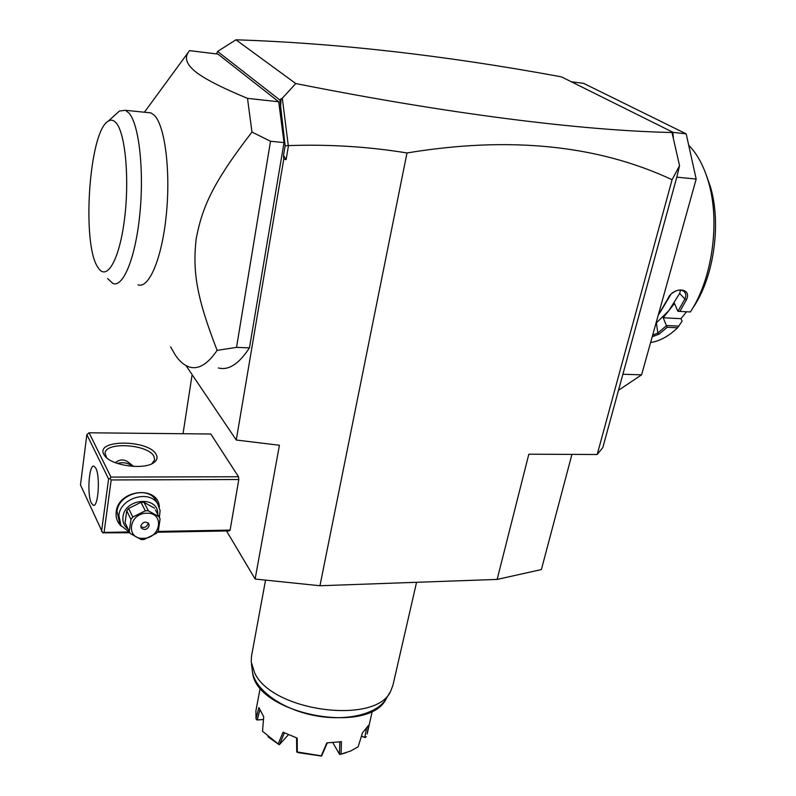 <?xml version="1.0" encoding="UTF-8"?>
<svg xmlns="http://www.w3.org/2000/svg" width="796" height="796" viewBox="0 0 796 796"><rect width="100%" height="100%" fill="white"/><g stroke="black" fill="none" stroke-linecap="round" stroke-linejoin="round"><path stroke-width="1.19" d="M672.819 132.335L686.182 133.857L696.182 179.07L676.809 177.15L622.88 374.259L641.596 374.836L618.502 390.269M696.182 179.07L641.596 374.836M571.389 81.789L583.508 83.321L686.182 133.857M680.53 290.092L679.645 293.425L668.839 310.659L663.227 317.773L680.978 318.669L682.072 321.226L677.555 327.793C668.829 336.171 659.844 341.086 650.601 342.549M677.555 327.793L667.187 327.305L659.048 334.151L652.203 336.788M658.232 315.176L667.884 298.689C673.018 286.361 692.46 287.595 686.441 299.754L679.883 311.395L690.341 311.952C712.211 279.287 720.47 221.716 708.39 181.657C703.793 166.046 697.236 153.897 688.689 145.21M706.142 174.662L710.38 186.652C721.554 223.716 713.873 276.829 693.515 307.027M680.978 318.669L686.54 311.753M655.974 323.256L668.839 310.659L674.52 303.465L677.834 311.256L679.883 311.395M663.227 317.773L666.441 325.693L657.854 333.026L652.64 335.215M678.898 326.121L666.471 325.514M666.441 325.693L667.187 327.305M659.048 334.151L657.854 333.026L656.382 322.977M659.695 313.047L670.769 294.6M667.884 298.689L668.341 298.032M686.441 299.754L684.908 298.988L677.943 311.266M672.232 293.226C676.7 289.834 680.6 289.217 683.943 291.366C686.033 293.276 686.351 295.823 684.908 298.988L679.645 293.425M622.88 374.259L602.851 447.471L597.199 454.506L528.823 454.198L497.142 579.418L319.952 585.747L255.118 579.03L226.532 530.952M255.118 579.03L279.416 445.253L236.263 440.019L283.754 159.22L283.505 155.449L285.137 145.807L288.49 145.608C328.808 144.185 368.309 146.633 406.995 152.961C509.35 136.036 597.706 144.952 672.083 179.717L597.199 454.506M406.995 152.961L319.952 585.747M672.083 179.717L679.545 165.707L676.809 177.15M285.137 145.807L279.913 100.077L217.587 51.461L235.934 39.8L295.754 83.54C449.183 114.097 582.692 130.673 672.003 132.504L679.545 165.707M295.754 83.54L282.311 98.266L288.261 145.369M283.505 155.449L286.112 159.598L288.49 145.608M283.754 159.22L286.112 159.598M571.936 454.397L541.38 569.568L497.142 579.418M192.125 374.657L183.04 433.72M235.934 39.8C336.648 43.113 444.516 55.352 559.548 76.506L561.926 77.093L672.799 132.226L673.346 137.28M236.263 440.019L185.995 365.573M217.587 51.461L216.522 53.919M144.414 112.236L189.528 50.636L217.925 54.088L278.709 101.779L284.023 142.584L249.456 347.852C238.939 363.951 228.601 370.657 218.422 367.961M280.461 108.564L281.078 98.833L282.311 98.266M281.078 98.833L279.913 100.077M672.003 132.504L671.038 132.017L672.799 132.226M157.976 531.43L230.114 530.106L229.218 530.902L157.379 532.235M230.114 530.106L238.8 479.52L238.511 476.744L210.801 433.999L89.082 432.785L86.854 434.596L80.486 484.903L102.684 532.842L129.828 532.743M89.082 432.785L110.952 477.083L238.511 476.744M156.195 454.546C157.797 457.521 157.091 460.158 154.066 462.446C144.812 470.227 111.46 465.809 104.764 455.839L103.808 454.337C95.311 439.113 149.101 439.611 156.195 454.546M110.952 477.083L110.007 478.525L111.171 479.958L238.8 479.52M111.171 479.958L104.077 532.415L128.584 531.967M121.36 526.226C117.261 522.415 115.539 517.629 116.206 511.878C118.246 489.232 158.593 485.122 159.359 507.161M104.077 532.415L102.684 532.842M101.54 531.43L108.594 478.983L86.854 434.596M95.848 468.237C100.415 476.575 98.216 507.659 93.261 505.271L91.321 503.012C86.864 494.316 89.052 463.929 94.018 466.177L95.848 468.237M108.594 478.983L110.007 478.525M115.271 462.665L115.321 462.635C119.957 459.073 124.494 459.073 128.912 462.655L133.708 466.436M106.654 457.8L105.042 453.133C105.659 441.382 148.434 444.347 153.936 456.367L154.653 459.799L151.867 463.74M132.415 466.356C128.335 462.894 123.31 461.909 117.36 463.421M119.629 522.853L117.002 511.37C118.465 494.107 147.18 485.66 155.558 499.828L157.051 502.624M129.639 532.365L120.902 525.509L118.883 515.301C120.375 497.978 149.21 489.47 157.608 503.679L160.105 510.535L159.399 517.39M128.186 529.24C124.156 526.146 122.425 522.027 123.002 516.873C124.813 497.898 158.852 495.659 157.757 514.355M155.389 509.858L160.105 518.982L158.304 530.952L156.464 533.3L144.116 539.479L142.613 539.579L141.131 539.549L130.245 533.489L129.26 531.479L130.982 519.41L126.753 510.833L128.584 508.475L140.972 502.336L143.957 502.306L154.494 508.166M125.997 524.743L125.062 522.813L126.753 510.833M125.062 522.813L129.26 531.479M128.584 508.475L132.833 517.032L130.982 519.41M140.972 502.336L145.33 510.813L132.833 517.032M143.957 502.306L148.345 510.783L145.33 510.813M143.19 538.325C160.842 538.593 164.852 512.435 146.872 513.211C128.932 512.873 125.211 539.36 143.19 538.325M148.345 510.783L158.971 516.664M140.862 525.877L141.29 528.007C144.583 530.484 147.21 529.728 149.17 525.738L148.723 523.579C145.429 521.131 142.812 521.897 140.862 525.877M140.832 526.604C144.195 528.226 146.623 527.25 148.126 523.688L148.156 522.922M187.846 53.193C184.732 58.337 186.801 64.108 194.065 70.506C202.343 77.739 220.154 87.023 247.506 98.366L278.709 101.779M170.603 346.847L175.15 354.817C179.607 361.483 184.483 365.583 189.756 367.115C198.682 369.613 207.806 364.021 217.129 350.349C196.114 296.391 192.612 270.789 196.174 238.85C202.284 206.95 212.661 183.05 251.974 132.046L247.506 98.366M251.974 132.046L270.511 141.26L284.023 142.584M270.511 141.26L236.531 347.384L249.456 347.852M217.129 350.349L236.531 347.384M147.34 112.534L150.971 112.903L154.305 115.271C165.011 125.708 170.762 171.21 166.294 214.89C161.956 258.65 148.902 289.018 138.016 284.829M116.465 113.719L119.42 111.052L125.46 110.296L129.111 113.201C139.081 124.584 144.225 170.463 139.857 213.995C135.589 257.615 123.261 287.655 113.002 283.515L107.589 278.54M98.067 267.585C106.564 281.555 119.161 260.75 124.365 220.243C129.698 179.906 125.46 132.892 115.997 122.773C113.51 119.987 110.913 119.46 108.196 121.191C88.963 131.42 81.481 244.83 97.998 267.486L98.067 267.585M392.945 685.197L390.727 691.047C376.627 725.196 271.794 711.624 254.62 672.799L251.218 661.904L251.526 656.023L265.556 580.115M267.983 736.807L279.147 744.688L262.511 731.265L263.705 716.718L258.889 707.554L256.023 718.728L255.914 710.748L260.232 687.883M278.162 743.952L283.068 732.211L297.216 738.111L297.286 751.971L321.266 755.842L326.818 742.897L341.444 741.683L341.066 754.111L350.718 750.996L358.14 746.767L362.488 732.798L368.498 725.445L367.215 733.683M341.444 741.683L326.818 742.897M297.286 751.971L297.883 752.598L321.584 756.071L327.196 743.136M296.55 738.171L296.729 752.061M297.216 738.111L283.068 732.211M288.222 734.947L279.575 744.479L284.291 733.076M263.466 719.485L257.277 719.942L259.795 710.052M263.456 719.574L256.939 719.992L256.023 718.728M341.066 754.111L339.454 754.15L332.977 742.917M339.862 742.091L339.454 754.15M339.783 754.479L345.792 752.837M366.309 736.668L365.026 737.564L361.483 736.071M366.488 728.658L364.757 737.424M365.026 737.564L361.434 736.21M251.466 663.954L252.262 670.192C253.446 688.192 279.724 708.36 312.679 715.166C345.603 722.121 377.951 714.201 386.478 698.231L390.07 692.152M710.38 186.652L708.39 181.657M93.261 505.271L93.888 505.271M151.946 463.68L154.066 462.446M106.495 457.591L104.764 455.839M157.608 503.679L155.558 499.828M141.021 527.459L141.29 528.007M125.46 110.296L150.971 112.903M108.196 121.191L119.42 111.052M416.567 582.294L392.866 685.555M252.551 672.441C256.242 714.092 369.782 736.041 386.478 698.231M367.145 733.982L372.319 710.987"/></g></svg>
